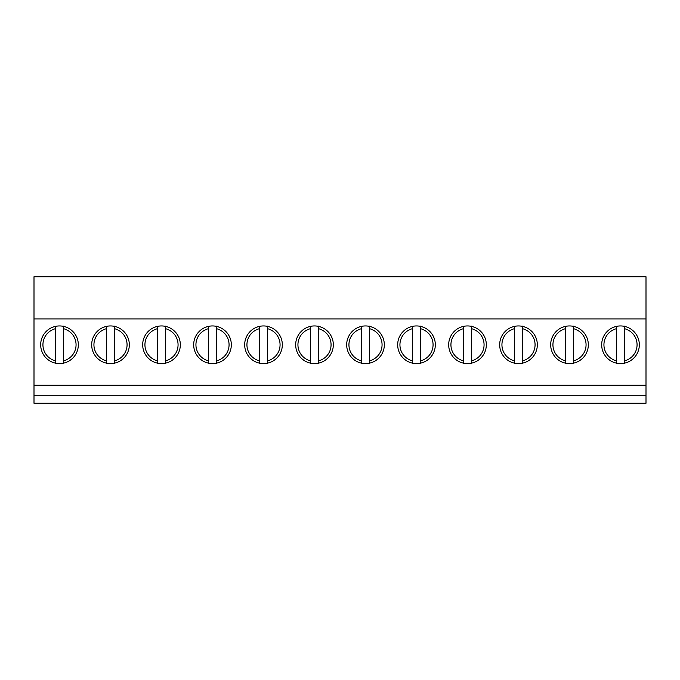 <?xml version="1.0" encoding="UTF-8"?>
<svg xmlns="http://www.w3.org/2000/svg" width="680" height="680" viewBox="0 0 680 680"><rect width="100%" height="100%" fill="white"/><g stroke="black" fill="none" stroke-linecap="round" stroke-linejoin="round"><path stroke-width="1.02" d="M624.512 326.12L624.512 363.162M624.512 326.375L624.512 328.695A16.566 16.566 0 0 1 624.512 360.842M616.488 363.162L616.488 326.375M616.488 363.418L616.488 360.842A16.566 16.566 0 0 1 616.488 328.695M573.512 326.12L573.512 363.162M573.512 326.375L573.512 328.695A16.566 16.566 0 0 1 573.512 360.842M565.488 363.162L565.488 326.375M565.488 363.418L565.488 360.842A16.566 16.566 0 0 1 565.488 328.695M522.512 326.12L522.512 363.162M522.512 326.375L522.512 328.695A16.566 16.566 0 0 1 522.512 360.842M514.488 363.162L514.488 326.375M514.488 363.418L514.488 360.842A16.566 16.566 0 0 1 514.488 328.695M471.512 326.12L471.512 363.162M471.512 326.375L471.512 328.695A16.566 16.566 0 0 1 471.512 360.842M463.488 363.162L463.488 326.375M463.488 363.418L463.488 360.842A16.566 16.566 0 0 1 463.488 328.695M420.512 326.12L420.512 363.162M420.512 326.375L420.512 328.695A16.566 16.566 0 0 1 420.512 360.842M412.488 363.162L412.488 326.375M412.488 363.418L412.488 360.842A16.566 16.566 0 0 1 412.488 328.695M369.512 326.12L369.512 363.162M369.512 326.375L369.512 328.695A16.566 16.566 0 0 1 369.512 360.842M361.488 363.162L361.488 326.375M361.488 363.418L361.488 360.842A16.566 16.566 0 0 1 361.488 328.695M318.512 326.12L318.512 363.162M318.512 326.375L318.512 328.695A16.566 16.566 0 0 1 318.512 360.842M310.488 363.162L310.488 326.375M310.488 363.418L310.488 360.842A16.566 16.566 0 0 1 310.488 328.695M267.512 326.12L267.512 363.162M267.512 326.375L267.512 328.695A16.566 16.566 0 0 1 267.512 360.842M259.488 363.162L259.488 326.375M259.488 363.418L259.488 360.842A16.566 16.566 0 0 1 259.488 328.695M216.512 326.12L216.512 363.162M216.512 326.375L216.512 328.695A16.566 16.566 0 0 1 216.512 360.842M208.488 363.162L208.488 326.375M208.488 363.418L208.488 360.842A16.566 16.566 0 0 1 208.488 328.695M165.512 326.12L165.512 363.162M165.512 326.375L165.512 328.695A16.566 16.566 0 0 1 165.512 360.842M157.488 363.162L157.488 326.375M157.488 363.418L157.488 360.842A16.566 16.566 0 0 1 157.488 328.695M114.512 326.12L114.512 363.162M114.512 326.375L114.512 328.695A16.566 16.566 0 0 1 114.512 360.842M106.488 363.162L106.488 326.375M106.488 363.418L106.488 360.842A16.566 16.566 0 0 1 106.488 328.695M63.512 326.12L63.512 363.162M63.512 326.375L63.512 328.695A16.566 16.566 0 0 1 63.512 360.842M55.488 363.162L55.488 326.375M55.488 363.418L55.488 360.842A16.566 16.566 0 0 1 55.488 328.695M129.328 344.769A18.827 18.827 0 0 1 101.091 361.072A18.827 18.827 0 0 1 101.091 328.466A18.827 18.827 0 0 1 129.328 344.769M180.327 344.769A18.827 18.827 0 0 1 152.09 361.072A18.827 18.827 0 0 1 152.09 328.466A18.827 18.827 0 0 1 180.327 344.769M231.327 344.769A18.827 18.827 0 0 1 203.09 361.072A18.827 18.827 0 0 1 203.09 328.466A18.827 18.827 0 0 1 231.327 344.769M282.327 344.769A18.827 18.827 0 0 1 254.09 361.072A18.827 18.827 0 0 1 254.09 328.466A18.827 18.827 0 0 1 282.327 344.769M333.327 344.769A18.827 18.827 0 0 1 305.091 361.072A18.827 18.827 0 0 1 305.091 328.466A18.827 18.827 0 0 1 333.327 344.769M384.327 344.769A18.827 18.827 0 0 1 356.091 361.072A18.827 18.827 0 0 1 356.091 328.466A18.827 18.827 0 0 1 384.327 344.769M435.327 344.769A18.827 18.827 0 0 1 407.091 361.072A18.827 18.827 0 0 1 407.091 328.466A18.827 18.827 0 0 1 435.327 344.769M486.327 344.769A18.827 18.827 0 0 1 458.09 361.072A18.827 18.827 0 0 1 458.09 328.466A18.827 18.827 0 0 1 486.327 344.769M537.327 344.769A18.827 18.827 0 0 1 509.09 361.072A18.827 18.827 0 0 1 509.09 328.466A18.827 18.827 0 0 1 537.327 344.769M588.327 344.769A18.827 18.827 0 0 1 560.09 361.072A18.827 18.827 0 0 1 560.09 328.466A18.827 18.827 0 0 1 588.327 344.769M639.327 344.769A18.827 18.827 0 0 1 611.09 361.072A18.827 18.827 0 0 1 611.09 328.466A18.827 18.827 0 0 1 639.327 344.769M646 395.216L646 276.751L34 276.751L34 395.216L646 395.216L646 403.249L34 403.249L34 395.216M646 318.92L34 318.92M646 385.177L34 385.177M78.328 344.769A18.827 18.827 0 0 1 50.09 361.072A18.827 18.827 0 0 1 50.09 328.466A18.827 18.827 0 0 1 78.328 344.769"/></g></svg>
